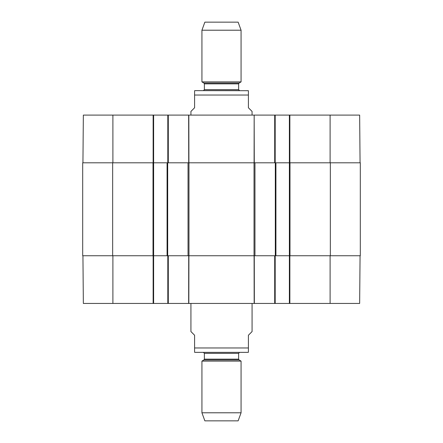 <?xml version="1.0" encoding="UTF-8"?>
<svg xmlns="http://www.w3.org/2000/svg" width="443" height="443" viewBox="0 0 443 443"><rect width="100%" height="100%" fill="white"/><g stroke="black" fill="none" stroke-linecap="round" stroke-linejoin="round"><path stroke-width="0.66" d="M188.973 162.797L167.077 162.797L167.077 255.744L188.973 255.744L188.973 162.797L254.027 162.797L254.027 255.744L188.973 255.744M275.923 162.797L289.379 162.797L289.379 255.744L275.923 255.744L275.923 162.797L254.027 162.797M330.101 255.744L330.101 303.444L289.379 303.444L289.379 255.744L360.309 255.744L360.309 162.797L289.379 162.797L289.379 115.097L254.171 115.097L254.276 162.797M112.655 162.797L82.691 162.797L82.691 255.744L153.621 255.744L153.621 162.797L112.655 162.797L112.655 255.744M112.899 162.797L112.899 115.097L153.621 115.097L153.621 162.797L167.077 162.797M254.027 255.744L275.923 255.744M167.077 255.744L153.621 255.744L153.621 303.444L275.192 303.444L275.192 255.744M252.073 115.097L252.073 111.431L248.407 107.76L248.407 90.699L248.407 95.04L248.407 90.699L248.407 95.04L194.593 95.04L194.593 107.76L190.927 111.431L190.927 115.097M194.593 95.04L194.593 90.699L194.593 95.04M248.407 90.699L195.33 90.638L239.602 90.638L238.622 89.658L204.378 89.658L203.398 90.638M241.07 30.213L238.135 22.15L204.865 22.15L201.93 30.213L201.93 81.889L241.07 81.889L241.07 30.213L201.93 30.213M190.927 303.444L190.927 331.569L194.593 335.24L194.593 347.96L248.407 347.96L248.407 352.301L248.407 335.24L252.073 331.569L252.073 303.444M194.593 347.96L194.593 352.301L194.593 347.96M221.5 352.362L247.67 352.362L239.602 352.362L238.622 353.342L204.378 353.342L203.398 352.362L195.33 352.362L221.5 352.362M201.93 412.787L204.865 420.85L238.135 420.85L241.07 412.787L241.07 361.111L201.93 361.111L201.93 412.787L241.07 412.787M360.065 162.797L359.65 115.097L289.379 115.097M112.899 115.097L83.35 115.097L82.935 162.797M153.621 115.097L167.808 115.097L167.808 162.797M254.088 162.797L254.171 115.097L167.808 115.097M275.192 162.797L275.192 115.097M360.065 255.744L359.65 303.444L330.101 303.444M82.935 255.744L83.35 303.444L153.621 303.444M289.379 303.444L275.192 303.444M167.808 255.744L167.808 303.444M188.042 162.797L188.042 255.744M254.958 255.744L254.958 162.797M275.313 162.797L275.313 255.744M330.345 162.797L330.345 255.744M153.012 162.797L153.012 255.744M167.687 255.744L167.687 162.797M289.988 255.744L289.988 162.797M203.891 83.018L204.378 83.865L238.622 83.865L239.109 83.018L203.891 83.018L201.93 81.889M239.109 359.982L238.622 359.135L204.378 359.135L203.891 359.982L239.109 359.982L241.07 361.111M274.699 115.097L274.699 162.797M188.912 162.797L188.829 115.097M188.646 115.097L188.724 162.797M168.301 162.797L168.301 115.097M153.134 115.097L153.134 162.797M289.866 162.797L289.866 115.097M330.101 162.797L330.101 115.097M254.088 255.744L254.171 303.444M254.354 303.444L254.276 255.744M188.829 303.444L188.912 255.744M188.724 255.744L188.646 303.444M274.699 255.744L274.699 303.444M289.866 303.444L289.866 255.744M168.301 303.444L168.301 255.744M153.134 255.744L153.134 303.444M112.899 255.744L112.899 303.444M194.593 90.699L195.33 90.638M239.109 83.018L241.07 81.889M204.378 83.865L204.378 89.658M238.622 83.865L238.622 89.658M248.407 352.301L247.67 352.362M194.593 352.301L195.33 352.362M203.891 359.982L201.93 361.111M238.622 359.135L238.622 353.342M204.378 359.135L204.378 353.342"/></g></svg>
